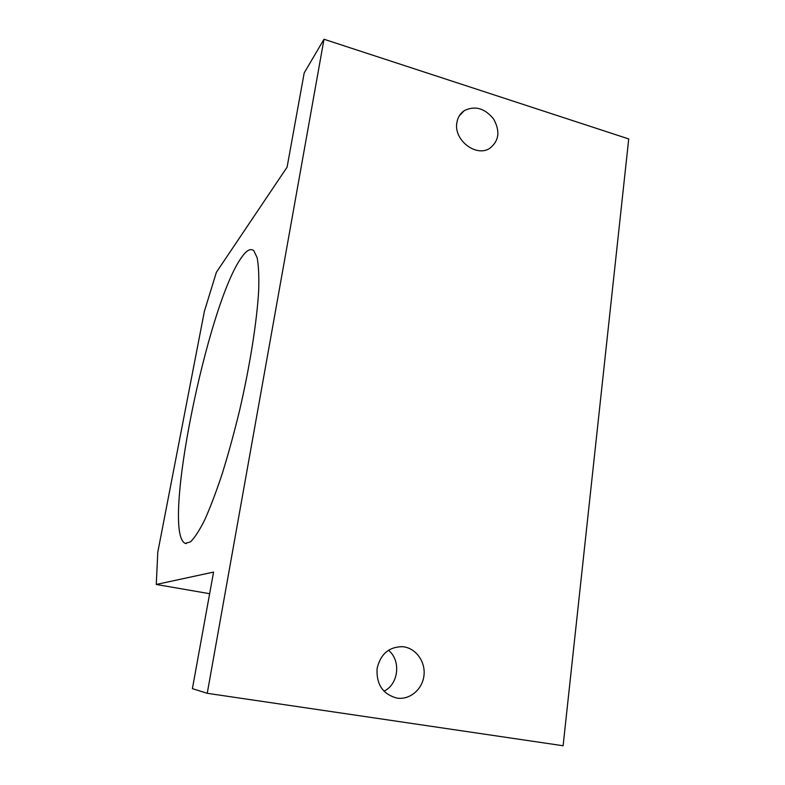 <?xml version="1.0" encoding="UTF-8"?>
<svg xmlns="http://www.w3.org/2000/svg" width="785" height="785" viewBox="0 0 785 785"><rect width="100%" height="100%" fill="white"/><g stroke="black" fill="none" stroke-linecap="round" stroke-linejoin="round"><path stroke-width="1.18" d="M456.87 122.715C457.714 117.475 460.167 113.462 464.229 110.665C474.974 105.396 484.777 108.193 493.637 119.065C500.349 131.262 499.044 141.025 489.712 148.345C476.122 157.491 453.504 139.985 456.87 122.715M323.999 39.25L207.24 693.302L192.404 688.651L213.569 572.088L156.274 584.462L157.775 552.277L204.394 311.292L216.375 272.297L287.084 167.176L304.207 72.887L323.999 39.25L628.726 138.935L563.11 745.75L207.24 693.302M377.085 668.584C380.499 654.023 389.017 646.732 402.656 646.703C415.579 647.802 425.666 661.441 423.978 675.463C422.507 689.515 409.534 700.357 396.602 698.022C382.737 694.058 376.231 684.245 377.085 668.584M388.467 650.274C401.194 660.371 398.711 684.167 384.002 691.183M241.908 256.95C246.745 250.14 250.719 248.07 253.83 250.729L257.137 257.676C258.599 265.389 259.119 276.31 258.677 290.421C256.98 321.045 249.993 365.594 239.553 410.614C234.116 432.918 228.376 453.848 222.332 473.404C216.277 491.655 210.439 507.1 204.806 519.709C199.449 530.444 194.67 537.823 190.5 541.856L185.27 543.367C160.739 533.182 207.652 302.814 241.908 256.95M209.644 593.705L156.274 584.462M401.145 646.614L402.656 646.703M185.27 543.367L186.32 543.563M459.205 115.984L464.229 110.665"/></g></svg>
